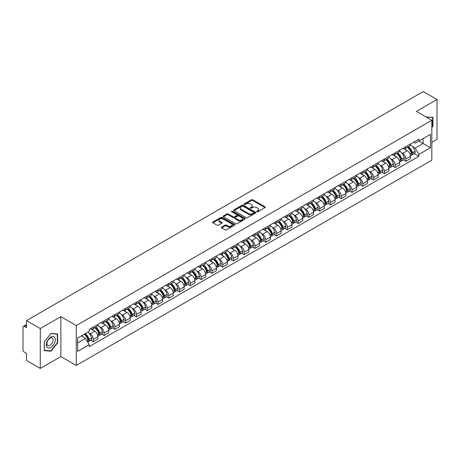 <?xml version="1.0" encoding="UTF-8"?>
<svg xmlns="http://www.w3.org/2000/svg" width="460" height="460" viewBox="0 0 460 460"><rect width="100%" height="100%" fill="white"/><g stroke="black" fill="none" stroke-linecap="round" stroke-linejoin="round"><path stroke-width="0.69" d="M256.829 211.761A0.673 0.385 0 0 0 257.778 211.761L264.983 207.604A0.96 0.552 0 0 0 265.265 207.213A0.96 0.552 0 0 0 264.983 206.816L252.776 199.772A0.96 0.552 0 0 0 251.419 199.772L244.214 203.929A0.673 0.385 0 0 0 245.163 204.481L246.094 203.941A3.07 1.771 0 0 1 250.435 203.941L251.453 204.527A3.07 1.771 0 0 1 252.35 205.781A3.07 1.771 0 0 1 251.453 207.034L250.522 207.569A0.673 0.385 0 0 0 251.47 208.121L252.402 207.581A3.07 1.771 0 0 1 256.743 207.581L257.761 208.167A3.07 1.771 0 0 1 258.658 209.421A3.07 1.771 0 0 1 257.761 210.674L256.829 211.215A0.673 0.385 0 0 0 256.829 211.761L256.829 211.215M221.645 227.102A0.96 0.552 0 0 0 221.363 227.493A0.96 0.552 0 0 0 221.645 227.884L225.072 229.862A0.96 0.552 0 0 0 226.429 229.862L234.427 225.239A0.96 0.552 0 0 0 234.709 224.848A0.96 0.552 0 0 0 234.427 224.457L222.22 217.407A0.96 0.552 0 0 0 220.869 217.407L212.865 222.03A0.96 0.552 0 0 0 212.583 222.421A0.96 0.552 0 0 0 212.865 222.812L216.999 225.199A0.96 0.552 0 0 0 218.356 225.199L221.783 223.226A0.96 0.552 0 0 0 222.065 222.83A0.96 0.552 0 0 0 221.783 222.439L219.73 221.254A2.564 1.483 0 0 1 218.977 220.208A2.564 1.483 0 0 1 220.564 218.839A2.564 1.483 0 0 1 223.359 219.161L231.397 223.802A2.564 1.483 0 0 1 232.145 224.848A2.564 1.483 0 0 1 230.564 226.216A2.564 1.483 0 0 1 227.769 225.894L226.429 225.124A0.96 0.552 0 0 0 225.072 225.124L221.645 227.102L221.645 227.884M76.268 325.553L60.864 316.658L40.273 328.549L26.525 320.608L423.252 91.563L437 99.498L416.409 111.389L431.819 120.284L76.268 325.553L76.268 365.447L431.819 160.172L431.819 120.284M246.163 217.683A0.96 0.552 0 0 0 247.52 217.683L255.524 213.066A0.96 0.552 0 0 0 255.8 212.669A0.96 0.552 0 0 0 255.524 212.278L243.317 205.235A0.96 0.552 0 0 0 241.96 205.235L233.956 209.852A0.96 0.552 0 0 0 233.674 210.243A0.96 0.552 0 0 0 233.956 210.634L246.163 217.683M231.886 211.905A0.673 0.385 0 0 1 232.564 212.002L232.564 211.203L244.979 218.368A0.96 0.552 0 0 1 245.255 218.759A0.96 0.552 0 0 1 244.979 219.15L236.975 223.773A0.96 0.552 0 0 1 235.618 223.773L223.41 216.723L226.832 214.762L226.832 213.963L223.41 215.941A0.96 0.552 0 0 0 223.129 216.332A0.96 0.552 0 0 0 223.41 216.723L223.41 215.941M226.832 214.762A0.96 0.552 0 0 1 228.189 214.762L228.189 213.963A0.96 0.552 0 0 0 226.832 213.963M228.189 213.963L233.139 216.821A0.96 0.552 0 0 0 234.496 216.821L236.768 215.51A0.96 0.552 0 0 0 237.049 215.119A0.96 0.552 0 0 0 236.768 214.728L231.616 211.749A0.673 0.385 0 0 1 232.564 211.203M40.273 328.549L40.273 368.437L26.525 360.502L26.525 353.441L24.38 352.205A1.955 1.127 -120 0 1 23 349.807L23 327.233A1.955 1.127 -120 0 1 23.402 326.335L26.525 324.536M431.819 142.381L437 139.391L437 99.498M40.273 368.437L60.864 356.552L76.268 365.447M26.525 320.608L26.525 327.669L24.38 326.433A1.955 1.127 -120 0 0 23.402 326.335M405.91 146.608A4.497 2.593 60 0 1 404.978 148.626L409.538 145.992A4.497 2.593 -120 0 0 410.469 143.98M401.58 152.685L402.73 153.352A4.497 2.593 60 0 1 405.91 158.855L410.469 156.222A4.497 2.593 -120 0 0 407.29 150.719L404.024 148.833M410.469 156.222L410.469 158.66L405.91 161.287L403.437 159.861M404.978 148.626A4.497 2.593 60 0 1 402.764 148.425M405.91 158.855L405.91 161.287M395.128 152.835A4.497 2.593 60 0 1 394.197 154.853L398.757 152.22A4.497 2.593 -120 0 0 399.688 150.202M392.656 166.083L395.128 167.515L399.688 164.881L399.688 162.449A4.497 2.593 -120 0 0 396.514 156.94L393.248 155.054M394.197 154.853A4.497 2.593 60 0 1 391.989 154.646M390.804 158.913L391.954 159.574A4.497 2.593 60 0 1 395.128 165.077L395.128 167.515M384.353 159.056A4.497 2.593 60 0 1 383.421 161.075L387.981 158.441A4.497 2.593 -120 0 0 388.913 156.423M381.88 172.31L384.353 173.736L388.913 171.103L388.913 168.67A4.497 2.593 -120 0 0 385.733 163.162L382.467 161.282M383.421 161.075A4.497 2.593 60 0 1 381.208 160.868M380.023 165.134L381.173 165.795A4.497 2.593 60 0 1 384.353 171.304L384.353 173.736M373.572 165.278A4.497 2.593 60 0 1 372.64 167.296L377.2 164.663A4.497 2.593 -120 0 0 378.131 162.644M371.099 178.532L373.572 179.958L378.131 177.324L378.131 174.892A4.497 2.593 -120 0 0 374.957 169.389L371.691 167.503M372.64 167.296A4.497 2.593 60 0 1 370.432 167.095M369.248 171.356L370.398 172.023A4.497 2.593 60 0 1 373.572 177.525L373.572 179.958M362.796 171.499A4.497 2.593 60 0 1 361.865 173.518L366.424 170.884A4.497 2.593 -120 0 0 367.356 168.866M360.324 184.753L362.796 186.179L367.356 183.546L367.356 181.113A4.497 2.593 -120 0 0 364.176 175.611L360.91 173.725M361.865 173.518A4.497 2.593 60 0 1 359.651 173.316M358.466 177.577L359.616 178.244A4.497 2.593 60 0 1 362.796 183.747L362.796 186.179M352.015 177.727A4.497 2.593 60 0 1 351.084 179.739L355.643 177.111A4.497 2.593 -120 0 0 356.575 175.093M349.542 190.975L352.015 192.406L356.575 189.773L356.575 187.335A4.497 2.593 -120 0 0 353.401 181.832L350.135 179.946M351.084 179.739A4.497 2.593 60 0 1 348.875 179.538M347.691 183.804L348.841 184.466A4.497 2.593 60 0 1 352.015 189.968L352.015 192.406M341.24 183.948A4.497 2.593 60 0 1 340.308 185.966L344.868 183.333A4.497 2.593 -120 0 0 345.799 181.315M338.767 197.196L341.24 198.628L345.799 195.994L345.799 193.562A4.497 2.593 -120 0 0 342.619 188.054L339.353 186.173M340.308 185.966A4.497 2.593 60 0 1 338.094 185.759M336.91 190.026L338.06 190.687A4.497 2.593 60 0 1 341.24 196.196L341.24 198.628M330.458 190.17A4.497 2.593 60 0 1 329.527 192.188L334.086 189.554A4.497 2.593 -120 0 0 335.018 187.536M327.986 203.423L330.458 204.849L335.018 202.216L335.018 199.784A4.497 2.593 -120 0 0 331.844 194.281L328.578 192.395M329.527 192.188A4.497 2.593 60 0 1 327.319 191.987M326.134 196.248L327.284 196.909A4.497 2.593 60 0 1 330.458 202.417L330.458 204.849M319.683 196.391A4.497 2.593 60 0 1 318.751 198.409L323.311 195.776A4.497 2.593 -120 0 0 324.242 193.758M317.21 209.645L319.683 211.071L324.242 208.437L324.242 206.005A4.497 2.593 -120 0 0 321.063 200.502L317.797 198.617M318.751 198.409A4.497 2.593 60 0 1 316.537 198.208M315.353 202.469L316.503 203.136A4.497 2.593 60 0 1 319.683 208.639L319.683 211.071M308.901 202.613A4.497 2.593 60 0 1 307.97 204.631L312.53 202.003A4.497 2.593 -120 0 0 313.461 199.985M306.429 215.867L308.901 217.292L313.461 214.665L313.461 212.227A4.497 2.593 -120 0 0 310.287 206.724L307.021 204.838M307.97 204.631A4.497 2.593 60 0 1 305.762 204.43M304.577 208.69L305.728 209.357A4.497 2.593 60 0 1 308.901 214.86L308.901 217.292M298.126 208.84A4.497 2.593 60 0 1 297.195 210.858L301.754 208.225A4.497 2.593 -120 0 0 302.686 206.206M295.653 222.088L298.126 223.52L302.686 220.886L302.686 218.454A4.497 2.593 -120 0 0 299.506 212.945L296.24 211.065M297.195 210.858A4.497 2.593 60 0 1 294.981 210.651M293.796 214.918L294.946 215.579A4.497 2.593 60 0 1 298.126 221.087L298.126 223.52M287.345 215.061A4.497 2.593 60 0 1 286.413 217.08L290.973 214.446A4.497 2.593 -120 0 0 291.904 212.428M284.872 228.315L287.345 229.741L291.904 227.108L291.904 224.675A4.497 2.593 -120 0 0 288.73 219.173L285.464 217.287M286.413 217.08A4.497 2.593 60 0 1 284.205 216.878M283.021 221.139L284.171 221.8A4.497 2.593 60 0 1 287.345 227.309L287.345 229.741M276.569 221.283A4.497 2.593 60 0 1 275.638 223.301L280.197 220.668A4.497 2.593 -120 0 0 281.129 218.649M274.097 234.537L276.569 235.963L281.129 233.329L281.129 230.897A4.497 2.593 -120 0 0 277.949 225.394L274.683 223.508M275.638 223.301A4.497 2.593 60 0 1 273.424 223.1M272.239 227.361L273.389 228.028A4.497 2.593 60 0 1 276.569 233.53L276.569 235.963M265.788 227.505A4.497 2.593 60 0 1 264.856 229.523L269.416 226.889A4.497 2.593 -120 0 0 270.348 224.877M263.315 240.758L265.788 242.184L270.348 239.556L270.348 237.118A4.497 2.593 -120 0 0 267.174 231.616L263.908 229.73M264.856 229.523A4.497 2.593 60 0 1 262.648 229.321M261.464 233.582L262.614 234.249A4.497 2.593 60 0 1 265.788 239.752L265.788 242.184M255.012 233.732A4.497 2.593 60 0 1 254.081 235.75L258.641 233.117A4.497 2.593 -120 0 0 259.572 231.098M252.54 246.98L255.012 248.411L259.572 245.778L259.572 243.346A4.497 2.593 -120 0 0 256.392 237.837L253.126 235.951M254.081 235.75A4.497 2.593 60 0 1 251.867 235.543M250.683 239.809L251.833 240.471A4.497 2.593 60 0 1 255.012 245.973L255.012 248.411M244.231 239.953A4.497 2.593 60 0 1 243.3 241.971L247.859 239.338A4.497 2.593 -120 0 0 248.791 237.32M241.759 253.207L244.231 254.633L248.791 251.999L248.791 249.567A4.497 2.593 -120 0 0 245.617 244.059L242.351 242.178M243.3 241.971A4.497 2.593 60 0 1 241.092 241.764M239.907 246.031L241.057 246.692A4.497 2.593 60 0 1 244.231 252.201L244.231 254.633M233.456 246.175A4.497 2.593 60 0 1 232.524 248.193L237.084 245.559A4.497 2.593 -120 0 0 238.015 243.541M230.983 259.428L233.456 260.854L238.015 258.221L238.015 255.789A4.497 2.593 -120 0 0 234.836 250.286L231.57 248.4M232.524 248.193A4.497 2.593 60 0 1 230.31 247.992M229.126 252.252L230.276 252.919A4.497 2.593 60 0 1 233.456 258.422L233.456 260.854M222.674 252.396A4.497 2.593 60 0 1 221.743 254.414L226.303 251.781A4.497 2.593 -120 0 0 227.234 249.763M220.202 265.65L222.674 267.076L227.234 264.442L227.234 262.01A4.497 2.593 -120 0 0 224.06 256.507L220.794 254.621M221.743 254.414A4.497 2.593 60 0 1 219.535 254.213M218.35 258.474L219.5 259.141A4.497 2.593 60 0 1 222.674 264.644L222.674 267.076M211.899 258.623A4.497 2.593 60 0 1 210.967 260.636L215.527 258.008A4.497 2.593 -120 0 0 216.459 255.99M209.427 271.871L211.899 273.303L216.459 270.67L216.459 268.237A4.497 2.593 -120 0 0 213.279 262.729L210.013 260.843M210.967 260.636A4.497 2.593 60 0 1 208.754 260.435M207.569 264.701L208.719 265.362A4.497 2.593 60 0 1 211.899 270.865L211.899 273.303M201.118 264.845A4.497 2.593 60 0 1 200.186 266.863L204.746 264.23A4.497 2.593 -120 0 0 205.677 262.211M198.645 278.093L201.118 279.525L205.677 276.891L205.677 274.459A4.497 2.593 -120 0 0 202.503 268.95L199.237 267.07M200.186 266.863A4.497 2.593 60 0 1 197.978 266.656M196.794 270.923L197.944 271.584A4.497 2.593 60 0 1 201.118 277.092L201.118 279.525M190.342 271.066A4.497 2.593 60 0 1 189.411 273.085L193.97 270.451A4.497 2.593 -120 0 0 194.902 268.433M187.87 284.32L190.342 285.746L194.902 283.113L194.902 280.68A4.497 2.593 -120 0 0 191.722 275.178L188.456 273.292M189.411 273.085A4.497 2.593 60 0 1 187.197 272.883M186.012 277.144L187.162 277.805A4.497 2.593 60 0 1 190.342 283.314L190.342 285.746M179.561 277.288A4.497 2.593 60 0 1 178.63 279.306L183.189 276.673A4.497 2.593 -120 0 0 184.121 274.654M177.089 290.542L179.561 291.968L184.121 289.334L184.121 286.902A4.497 2.593 -120 0 0 180.947 281.399L177.681 279.513M178.63 279.306A4.497 2.593 60 0 1 176.421 279.105M175.237 283.366L176.387 284.033A4.497 2.593 60 0 1 179.561 289.536L179.561 291.968M168.785 283.515A4.497 2.593 60 0 1 167.854 285.528L172.414 282.9A4.497 2.593 -120 0 0 173.345 280.882M166.313 296.763L168.785 298.189L173.345 295.561L173.345 293.123A4.497 2.593 -120 0 0 170.165 287.621L166.899 285.735M167.854 285.528A4.497 2.593 60 0 1 165.64 285.327M164.456 289.587L165.606 290.254A4.497 2.593 60 0 1 168.785 295.757L168.785 298.189M158.004 289.737A4.497 2.593 60 0 1 157.073 291.755L161.632 289.121A4.497 2.593 -120 0 0 162.564 287.103M155.532 302.985L158.004 304.416L162.564 301.783L162.564 299.351A4.497 2.593 -120 0 0 159.39 293.842L156.124 291.962M157.073 291.755A4.497 2.593 60 0 1 154.865 291.548M153.68 295.815L154.83 296.476A4.497 2.593 60 0 1 158.004 301.984L158.004 304.416M147.229 295.958A4.497 2.593 60 0 1 146.297 297.976L150.857 295.343A4.497 2.593 -120 0 0 151.788 293.325M144.756 309.212L147.229 310.638L151.788 308.004L151.788 305.572A4.497 2.593 -120 0 0 148.609 300.07L145.343 298.183M146.297 297.976A4.497 2.593 60 0 1 144.083 297.775M142.899 302.036L144.049 302.697A4.497 2.593 60 0 1 147.229 308.206L147.229 310.638M136.447 302.18A4.497 2.593 60 0 1 135.516 304.198L140.076 301.565A4.497 2.593 -120 0 0 141.007 299.546M133.975 315.433L136.447 316.859L141.007 314.226L141.007 311.794A4.497 2.593 -120 0 0 137.833 306.291L134.567 304.405M135.516 304.198A4.497 2.593 60 0 1 133.308 303.997M132.123 308.257L133.273 308.924A4.497 2.593 60 0 1 136.447 314.427L136.447 316.859M125.672 308.401A4.497 2.593 60 0 1 124.74 310.419L129.3 307.786A4.497 2.593 -120 0 0 130.232 305.773M123.199 321.655L125.672 323.081L130.232 320.453L130.232 318.015A4.497 2.593 -120 0 0 127.052 312.512L123.786 310.626M124.74 310.419A4.497 2.593 60 0 1 122.527 310.218M121.342 314.479L122.492 315.146A4.497 2.593 60 0 1 125.672 320.649L125.672 323.081M114.891 314.628A4.497 2.593 60 0 1 113.959 316.647L118.519 314.013A4.497 2.593 -120 0 0 119.45 311.995M112.418 327.876L114.891 329.308L119.45 326.675L119.45 324.242A4.497 2.593 -120 0 0 116.276 318.734L113.01 316.848M113.959 316.647A4.497 2.593 60 0 1 111.751 316.44M110.567 320.706L111.717 321.367A4.497 2.593 60 0 1 114.891 326.87L114.891 329.308M104.115 320.85A4.497 2.593 60 0 1 103.184 322.868L107.743 320.235A4.497 2.593 -120 0 0 108.675 318.216M101.643 334.104L104.115 335.53L108.675 332.896L108.675 330.464A4.497 2.593 -120 0 0 105.495 324.955L102.229 323.075M103.184 322.868A4.497 2.593 60 0 1 100.97 322.667M99.785 326.928L100.935 327.589A4.497 2.593 60 0 1 104.115 333.097L104.115 335.53M93.334 327.072A4.497 2.593 60 0 1 92.402 329.09L96.962 326.456A4.497 2.593 -120 0 0 97.894 324.438M90.861 340.325L93.334 341.751L97.894 339.118L97.894 336.685A4.497 2.593 -120 0 0 94.72 331.183L91.454 329.297M92.402 329.09A4.497 2.593 60 0 1 90.195 328.888M89.01 333.149L90.16 333.816A4.497 2.593 60 0 1 93.334 339.319L93.334 341.751M413.546 142.203L415.167 143.14L430.433 134.326L423.114 138.552L423.114 143.497L415.167 148.085L412.361 146.464M77.654 342.947L85.6 338.359L89.257 344.701L77.654 351.405L77.654 338.002L89.257 331.298L89.257 329.423L418.83 139.15L418.83 141.024L430.433 147.729L418.83 154.428L415.167 148.085M430.433 134.326L430.433 147.729M89.257 344.701L89.257 346.581L418.83 156.302L418.83 154.428M431.819 127.644L432.958 126.224L432.958 117.334L426.098 116.978L432.613 117.513L432.613 126.126L431.819 127.115M60.864 316.658L60.864 356.552M44.315 350.606L50.979 351.198L57.649 342.907L57.649 334.017L50.979 333.419L44.315 341.717L44.315 350.606M85.6 338.359L81.316 335.886M414.213 153.64L418.83 156.302M432.613 126.023L432.958 126.224M50.278 350.796L50.979 351.198M57.304 342.706L57.649 342.907M257.094 211.859L257.761 211.473A3.07 1.771 0 0 0 258.658 210.22L258.658 209.421M252.35 205.781L252.35 206.58A3.07 1.771 0 0 1 251.453 207.834L250.786 208.213M264.971 207.609L252.776 200.566A0.96 0.552 0 0 0 251.419 200.566L244.478 204.573M255.507 213.072L243.317 206.028A0.96 0.552 0 0 0 241.96 206.028L233.967 210.645M253.828 212.945A0.673 0.385 0 0 0 253.828 212.399L243.11 206.212A0.673 0.385 0 0 0 242.161 206.212L241.178 206.781A3.07 1.771 0 0 0 240.281 208.035A3.07 1.771 0 0 0 241.178 209.283L248.503 213.515A3.07 1.771 0 0 0 252.845 213.515L253.828 212.945L253.828 213.745A0.673 0.385 0 0 0 254.023 213.469L254.023 212.669M240.281 208.035L240.281 208.828A3.07 1.771 0 0 0 241.178 210.082L241.178 209.283M253.828 213.745L252.845 214.314A3.07 1.771 0 0 1 248.503 214.314L241.178 210.082M228.189 214.762L233.139 217.62A0.96 0.552 0 0 0 234.496 217.62L236.768 216.309A0.96 0.552 0 0 0 237.049 215.918L237.049 215.119M232.564 212.002L244.961 219.161M238.28 219.788A2.564 1.483 0 0 0 241.074 220.11A2.564 1.483 0 0 0 242.656 218.742A2.564 1.483 0 0 0 241.908 217.695L239.073 216.056A0.96 0.552 0 0 0 237.716 216.056L235.445 217.373A0.96 0.552 0 0 0 235.169 217.764A0.96 0.552 0 0 0 235.445 218.155L238.28 219.788L238.28 220.587A2.564 1.483 0 0 0 241.074 220.909A2.564 1.483 0 0 0 242.656 219.541L242.656 218.742M235.169 217.764L235.169 218.558A0.96 0.552 0 0 0 235.445 218.954L235.445 218.155M238.28 220.587L235.445 218.954M232.145 224.848L232.145 225.647A2.564 1.483 0 0 1 230.564 227.016A2.564 1.483 0 0 1 227.769 226.694L226.429 225.923A0.96 0.552 0 0 0 225.072 225.923L221.657 227.89M218.977 220.208L218.977 221.007A2.564 1.483 0 0 0 219.73 222.053L219.73 221.254M221.772 223.232L219.73 222.053M234.416 225.25L222.22 218.207A0.96 0.552 0 0 0 220.869 218.207L212.876 222.818L212.865 222.03M407.606 147.108A6.158 3.553 60 0 1 407.635 147.131A6.158 3.553 60 0 1 411.688 152.651L411.723 152.777A1.196 0.69 60 0 1 411.533 153.72A1.196 0.69 60 0 1 411.504 153.732M407.336 147.269A7.423 4.289 60 0 1 411.418 153.393L411.453 153.519A2.467 1.426 60 0 1 411.062 155.457L410.452 155.814M411.487 154.911A2.467 1.426 -120 0 0 412.166 154.819A2.467 1.426 -120 0 0 412.557 152.881L412.522 152.755A7.423 4.289 -120 0 0 408.44 146.631M410.377 144.768A7.423 4.289 60 0 1 415.046 151.3L415.081 151.426A2.467 1.426 60 0 1 414.69 153.364L412.166 154.819M404.8 148.712A7.423 4.289 60 0 1 406.353 150.178M409.963 150.19L410.912 150.736M432.187 117.265L432.613 117.513M54.734 337.393A6.354 3.668 120 0 0 48.599 339.037A6.354 3.668 120 0 0 46.954 347.07A6.354 3.668 120 0 0 53.09 345.425A6.354 3.668 120 0 0 54.734 337.393M52.687 338.445A4.347 2.513 120 0 0 52.198 337.991A4.347 2.513 120 0 0 48.156 340.02A4.347 2.513 120 0 0 47.363 345.069A4.347 2.513 120 0 0 47.851 345.523A4.347 2.513 120 0 0 51.899 343.493A4.347 2.513 120 0 0 52.687 338.445M50.841 350.842L44.384 350.267L44.384 341.653L50.841 333.615L57.304 334.196L57.304 342.809L50.841 350.842M56.873 333.948L57.304 334.196M396.825 153.335A6.158 3.553 60 0 1 396.859 153.352A6.158 3.553 60 0 1 400.907 158.873L400.942 159.005A1.196 0.69 60 0 1 400.758 159.942A1.196 0.69 60 0 1 400.729 159.959M396.554 153.49A7.423 4.289 60 0 1 400.637 159.614L400.677 159.746A2.467 1.426 60 0 1 400.286 161.678L399.671 162.035M400.706 161.138A2.467 1.426 -120 0 0 401.39 161.04A2.467 1.426 -120 0 0 401.781 159.108L401.741 158.976A7.423 4.289 -120 0 0 397.664 152.852M399.596 150.989A7.423 4.289 60 0 1 404.265 157.521L404.3 157.648A2.467 1.426 60 0 1 403.914 159.585L401.39 161.04M394.024 154.939A7.423 4.289 60 0 1 395.577 156.4M399.188 156.411L400.131 156.958M386.049 159.557A6.158 3.553 60 0 1 386.078 159.574A6.158 3.553 60 0 1 390.132 165.1L390.166 165.226A1.196 0.69 60 0 1 389.976 166.163A1.196 0.69 60 0 1 389.948 166.181M385.779 159.712A7.423 4.289 60 0 1 389.861 165.841L389.896 165.968A2.467 1.426 60 0 1 389.505 167.906L388.895 168.256M389.93 167.359A2.467 1.426 -120 0 0 390.609 167.267A2.467 1.426 -120 0 0 391 165.33L390.966 165.203A7.423 4.289 -120 0 0 386.883 159.074M388.821 157.211A7.423 4.289 60 0 1 393.49 163.743L393.524 163.875A2.467 1.426 60 0 1 393.133 165.807L390.609 167.267M383.243 161.161A7.423 4.289 60 0 1 384.796 162.621M388.407 162.633L389.355 163.179M375.268 165.778A6.158 3.553 60 0 1 375.303 165.795A6.158 3.553 60 0 1 379.35 171.321L379.385 171.448A1.196 0.69 60 0 1 379.201 172.391A1.196 0.69 60 0 1 379.172 172.402M374.998 165.933A7.423 4.289 60 0 1 379.08 172.063L379.12 172.189A2.467 1.426 60 0 1 378.729 174.127L378.114 174.484M379.149 173.581A2.467 1.426 -120 0 0 379.834 173.489A2.467 1.426 -120 0 0 380.224 171.551L380.184 171.425A7.423 4.289 -120 0 0 376.107 165.295M378.039 163.432A7.423 4.289 60 0 1 382.709 169.97L382.743 170.096A2.467 1.426 60 0 1 382.358 172.034L379.834 173.489M372.468 167.382A7.423 4.289 60 0 1 374.02 168.849M377.631 168.855L378.574 169.401M364.492 172A6.158 3.553 60 0 1 364.521 172.023A6.158 3.553 60 0 1 368.575 177.543L368.609 177.669A1.196 0.69 60 0 1 368.42 178.612A1.196 0.69 60 0 1 368.391 178.624M364.222 172.155A7.423 4.289 60 0 1 368.305 178.284L368.339 178.411A2.467 1.426 60 0 1 367.948 180.349L367.339 180.705M368.374 179.802A2.467 1.426 -120 0 0 369.052 179.71A2.467 1.426 -120 0 0 369.443 177.773L369.409 177.646A7.423 4.289 -120 0 0 365.326 171.517M367.264 169.659A7.423 4.289 60 0 1 371.933 176.191L371.967 176.318A2.467 1.426 60 0 1 371.577 178.256L369.052 179.71M361.686 173.604A7.423 4.289 60 0 1 363.239 175.07M366.85 175.082L367.799 175.628M353.711 178.227A6.158 3.553 60 0 1 353.746 178.244A6.158 3.553 60 0 1 357.794 183.764L357.828 183.896A1.196 0.69 60 0 1 357.644 184.834A1.196 0.69 60 0 1 357.615 184.851M353.441 178.382A7.423 4.289 60 0 1 357.523 184.506L357.564 184.632A2.467 1.426 60 0 1 357.173 186.57L356.558 186.927M357.592 186.024A2.467 1.426 -120 0 0 358.277 185.932A2.467 1.426 -120 0 0 358.668 183.994L358.627 183.868A7.423 4.289 -120 0 0 354.551 177.744M356.483 175.881A7.423 4.289 60 0 1 361.152 182.413L361.186 182.539A2.467 1.426 60 0 1 360.801 184.477L358.277 185.932M350.911 179.826A7.423 4.289 60 0 1 352.464 181.292M356.074 181.303L357.017 181.849M342.936 184.448A6.158 3.553 60 0 1 342.964 184.466A6.158 3.553 60 0 1 347.018 189.992L347.053 190.118A1.196 0.69 60 0 1 346.863 191.055A1.196 0.69 60 0 1 346.834 191.072M342.666 184.604A7.423 4.289 60 0 1 346.748 190.733L346.782 190.86A2.467 1.426 60 0 1 346.391 192.797L345.782 193.148M346.817 192.251A2.467 1.426 -120 0 0 347.495 192.159A2.467 1.426 -120 0 0 347.886 190.221L347.852 190.095A7.423 4.289 -120 0 0 343.769 183.965M345.707 182.102A7.423 4.289 60 0 1 350.376 188.634L350.411 188.761A2.467 1.426 60 0 1 350.02 190.699L347.495 192.159M340.13 186.053A7.423 4.289 60 0 1 341.682 187.513M345.293 187.525L346.242 188.071M332.154 190.67A6.158 3.553 60 0 1 332.189 190.687A6.158 3.553 60 0 1 336.237 196.213L336.272 196.339A1.196 0.69 60 0 1 336.087 197.282A1.196 0.69 60 0 1 336.059 197.294M331.884 190.825A7.423 4.289 60 0 1 335.967 196.955L336.007 197.081A2.467 1.426 60 0 1 335.616 199.019L335.001 199.37M336.036 198.473A2.467 1.426 -120 0 0 336.72 198.381A2.467 1.426 -120 0 0 337.111 196.443L337.071 196.316A7.423 4.289 -120 0 0 332.994 190.187M334.926 188.324A7.423 4.289 60 0 1 339.595 194.862L339.629 194.988A2.467 1.426 60 0 1 339.244 196.926L336.72 198.381M329.354 192.274A7.423 4.289 60 0 1 330.907 193.74M334.518 193.746L335.461 194.292M321.379 196.892A6.158 3.553 60 0 1 321.408 196.909A6.158 3.553 60 0 1 325.461 202.434L325.496 202.561A1.196 0.69 60 0 1 325.306 203.504A1.196 0.69 60 0 1 325.277 203.515M321.109 197.047A7.423 4.289 60 0 1 325.191 203.176L325.226 203.303A2.467 1.426 60 0 1 324.835 205.24L324.225 205.597M325.26 204.694A2.467 1.426 -120 0 0 325.939 204.602A2.467 1.426 -120 0 0 326.33 202.664L326.295 202.538A7.423 4.289 -120 0 0 322.213 196.408M324.15 194.551A7.423 4.289 60 0 1 328.82 201.083L328.854 201.21A2.467 1.426 60 0 1 328.463 203.147L325.939 204.602M318.573 198.496A7.423 4.289 60 0 1 320.125 199.962M323.736 199.973L324.685 200.52M310.598 203.119A6.158 3.553 60 0 1 310.632 203.136A6.158 3.553 60 0 1 314.68 208.656L314.715 208.788A1.196 0.69 60 0 1 314.531 209.725A1.196 0.69 60 0 1 314.502 209.737M310.327 203.274A7.423 4.289 60 0 1 314.41 209.398L314.45 209.524A2.467 1.426 60 0 1 314.059 211.462L313.444 211.818M314.479 210.916A2.467 1.426 -120 0 0 315.163 210.824A2.467 1.426 -120 0 0 315.554 208.886L315.514 208.759A7.423 4.289 -120 0 0 311.437 202.636M313.369 200.773A7.423 4.289 60 0 1 318.038 207.305L318.073 207.431A2.467 1.426 60 0 1 317.688 209.369L315.163 210.824M307.797 204.717A7.423 4.289 60 0 1 309.35 206.183M312.961 206.195L313.904 206.741M299.822 209.34A6.158 3.553 60 0 1 299.851 209.357A6.158 3.553 60 0 1 303.905 214.883L303.939 215.01A1.196 0.69 60 0 1 303.749 215.947A1.196 0.69 60 0 1 303.721 215.964M299.552 209.495A7.423 4.289 60 0 1 303.634 215.619L303.669 215.751A2.467 1.426 60 0 1 303.278 217.689L302.668 218.04M303.703 217.143A2.467 1.426 -120 0 0 304.388 217.051A2.467 1.426 -120 0 0 304.773 215.113L304.738 214.981A7.423 4.289 -120 0 0 300.656 208.857M302.594 206.994A7.423 4.289 60 0 1 307.263 213.526L307.297 213.653A2.467 1.426 60 0 1 306.906 215.59L304.388 217.051M297.016 210.945A7.423 4.289 60 0 1 298.569 212.405M302.18 212.416L303.128 212.963M289.041 215.562A6.158 3.553 60 0 1 289.075 215.579A6.158 3.553 60 0 1 293.123 221.105L293.158 221.231A1.196 0.69 60 0 1 292.974 222.168A1.196 0.69 60 0 1 292.945 222.186M288.771 215.717A7.423 4.289 60 0 1 292.853 221.846L292.893 221.973A2.467 1.426 60 0 1 292.502 223.911L291.887 224.261M292.922 223.364A2.467 1.426 -120 0 0 293.606 223.272A2.467 1.426 -120 0 0 293.998 221.335L293.957 221.208A7.423 4.289 -120 0 0 289.88 215.079M291.812 213.216A7.423 4.289 60 0 1 296.481 219.748L296.516 219.88A2.467 1.426 60 0 1 296.131 221.818L293.606 223.272M286.241 217.166A7.423 4.289 60 0 1 287.793 218.626M291.404 218.638L292.347 219.184M278.265 221.783A6.158 3.553 60 0 1 278.294 221.8A6.158 3.553 60 0 1 282.348 227.326L282.382 227.453A1.196 0.69 60 0 1 282.193 228.396A1.196 0.69 60 0 1 282.164 228.407M277.995 221.939A7.423 4.289 60 0 1 282.078 228.068L282.112 228.194A2.467 1.426 60 0 1 281.721 230.132L281.112 230.489M282.147 229.586A2.467 1.426 -120 0 0 282.831 229.494A2.467 1.426 -120 0 0 283.216 227.556L283.182 227.43A7.423 4.289 -120 0 0 279.099 221.3M281.037 219.443A7.423 4.289 60 0 1 285.706 225.975L285.74 226.101A2.467 1.426 60 0 1 285.349 228.039L282.831 229.494M275.459 223.387A7.423 4.289 60 0 1 277.012 224.854M280.623 224.859L281.572 225.411M267.484 228.011A6.158 3.553 60 0 1 267.519 228.028A6.158 3.553 60 0 1 271.567 233.548L271.601 233.674A1.196 0.69 60 0 1 271.417 234.617A1.196 0.69 60 0 1 271.388 234.629M267.214 228.166A7.423 4.289 60 0 1 271.296 234.289L271.337 234.416A2.467 1.426 60 0 1 270.946 236.354L270.33 236.71M271.365 235.808A2.467 1.426 -120 0 0 272.05 235.715A2.467 1.426 -120 0 0 272.441 233.778L272.4 233.651A7.423 4.289 -120 0 0 268.324 227.527M270.256 225.664A7.423 4.289 60 0 1 274.925 232.196L274.959 232.323A2.467 1.426 60 0 1 274.574 234.261L272.05 235.715M264.684 229.609A7.423 4.289 60 0 1 266.236 231.075M269.847 231.087L270.79 231.633M256.709 234.232A6.158 3.553 60 0 1 256.737 234.249A6.158 3.553 60 0 1 260.791 239.775L260.826 239.901A1.196 0.69 60 0 1 260.636 240.839A1.196 0.69 60 0 1 260.607 240.856M256.438 234.387A7.423 4.289 60 0 1 260.521 240.511L260.555 240.643A2.467 1.426 60 0 1 260.164 242.575L259.555 242.932M260.59 242.035A2.467 1.426 -120 0 0 261.274 241.937A2.467 1.426 -120 0 0 261.659 240.005L261.625 239.873A7.423 4.289 -120 0 0 257.542 233.749M259.48 231.886A7.423 4.289 60 0 1 264.149 238.418L264.184 238.544A2.467 1.426 60 0 1 263.793 240.482L261.274 241.937M253.903 235.836A7.423 4.289 60 0 1 255.455 237.297M259.066 237.308L260.015 237.855M245.927 240.453A6.158 3.553 60 0 1 245.962 240.471A6.158 3.553 60 0 1 250.01 245.996L250.044 246.123A1.196 0.69 60 0 1 249.861 247.06A1.196 0.69 60 0 1 249.832 247.077M245.657 240.609A7.423 4.289 60 0 1 249.74 246.738L249.78 246.865A2.467 1.426 60 0 1 249.389 248.802L248.774 249.153M249.809 248.256A2.467 1.426 -120 0 0 250.493 248.164A2.467 1.426 -120 0 0 250.884 246.226L250.844 246.1A7.423 4.289 -120 0 0 246.767 239.97M248.699 238.107A7.423 4.289 60 0 1 253.368 244.639L253.402 244.772A2.467 1.426 60 0 1 253.017 246.704L250.493 248.164M243.127 242.058A7.423 4.289 60 0 1 244.68 243.518M248.291 243.53L249.234 244.076M235.152 246.675A6.158 3.553 60 0 1 235.181 246.692A6.158 3.553 60 0 1 239.234 252.218L239.269 252.344A1.196 0.69 60 0 1 239.079 253.287A1.196 0.69 60 0 1 239.05 253.299M234.882 246.83A7.423 4.289 60 0 1 238.964 252.96L238.999 253.086A2.467 1.426 60 0 1 238.608 255.024L237.998 255.38M239.033 254.478A2.467 1.426 -120 0 0 239.717 254.386A2.467 1.426 -120 0 0 240.103 252.448L240.068 252.321A7.423 4.289 -120 0 0 235.986 246.192M237.923 244.329A7.423 4.289 60 0 1 242.592 250.867L242.627 250.993A2.467 1.426 60 0 1 242.236 252.931L239.717 254.386M232.346 248.279A7.423 4.289 60 0 1 233.898 249.745M237.509 249.751L238.458 250.297M224.371 252.896A6.158 3.553 60 0 1 224.405 252.919A6.158 3.553 60 0 1 228.453 258.439L228.488 258.566A1.196 0.69 60 0 1 228.304 259.509A1.196 0.69 60 0 1 228.275 259.52M224.1 253.052A7.423 4.289 60 0 1 228.183 259.181L228.223 259.308A2.467 1.426 60 0 1 227.832 261.245L227.217 261.602M228.252 260.699A2.467 1.426 -120 0 0 228.936 260.607A2.467 1.426 -120 0 0 229.327 258.669L229.287 258.543A7.423 4.289 -120 0 0 225.21 252.413M227.142 250.556A7.423 4.289 60 0 1 231.811 257.088L231.846 257.215A2.467 1.426 60 0 1 231.46 259.152L228.936 260.607M221.57 254.501A7.423 4.289 60 0 1 223.123 255.967M226.734 255.978L227.677 256.525M213.595 259.124A6.158 3.553 60 0 1 213.624 259.141A6.158 3.553 60 0 1 217.678 264.661L217.712 264.793A1.196 0.69 60 0 1 217.522 265.73A1.196 0.69 60 0 1 217.494 265.748M213.325 259.279A7.423 4.289 60 0 1 217.407 265.403L217.442 265.529A2.467 1.426 60 0 1 217.051 267.467L216.441 267.823M217.476 266.926A2.467 1.426 -120 0 0 218.161 266.829A2.467 1.426 -120 0 0 218.546 264.891L218.511 264.764A7.423 4.289 -120 0 0 214.429 258.641M216.367 256.778A7.423 4.289 60 0 1 221.036 263.31L221.07 263.436A2.467 1.426 60 0 1 220.679 265.374L218.161 266.829M210.789 260.722A7.423 4.289 60 0 1 212.342 262.188M215.953 262.2L216.901 262.746M202.814 265.345A6.158 3.553 60 0 1 202.848 265.362A6.158 3.553 60 0 1 206.896 270.888L206.931 271.015A1.196 0.69 60 0 1 206.747 271.952A1.196 0.69 60 0 1 206.718 271.969M202.544 265.5A7.423 4.289 60 0 1 206.626 271.63L206.666 271.756A2.467 1.426 60 0 1 206.275 273.694L205.66 274.045M206.695 273.148A2.467 1.426 -120 0 0 207.38 273.056A2.467 1.426 -120 0 0 207.77 271.118L207.73 270.992A7.423 4.289 -120 0 0 203.653 264.862M205.585 262.999A7.423 4.289 60 0 1 210.255 269.531L210.289 269.663A2.467 1.426 60 0 1 209.904 271.595L207.38 273.056M200.014 266.95A7.423 4.289 60 0 1 201.566 268.41M205.177 268.421L206.12 268.968M192.038 271.567A6.158 3.553 60 0 1 192.067 271.584A6.158 3.553 60 0 1 196.121 277.11L196.155 277.236A1.196 0.69 60 0 1 195.966 278.179A1.196 0.69 60 0 1 195.937 278.191M191.768 271.722A7.423 4.289 60 0 1 195.851 277.851L195.885 277.978A2.467 1.426 60 0 1 195.494 279.916L194.885 280.267M195.92 279.369A2.467 1.426 -120 0 0 196.604 279.277A2.467 1.426 -120 0 0 196.989 277.34L196.955 277.213A7.423 4.289 -120 0 0 192.872 271.084M194.81 269.221A7.423 4.289 60 0 1 199.479 275.758L199.513 275.885A2.467 1.426 60 0 1 199.123 277.823L196.604 279.277M189.232 273.171A7.423 4.289 60 0 1 190.785 274.637M194.396 274.643L195.345 275.189M181.257 277.788A6.158 3.553 60 0 1 181.292 277.805A6.158 3.553 60 0 1 185.34 283.331L185.374 283.458A1.196 0.69 60 0 1 185.19 284.401A1.196 0.69 60 0 1 185.161 284.412M180.987 277.943A7.423 4.289 60 0 1 185.07 284.073L185.11 284.2A2.467 1.426 60 0 1 184.719 286.137L184.103 286.494M185.138 285.591A2.467 1.426 -120 0 0 185.823 285.499A2.467 1.426 -120 0 0 186.214 283.561L186.173 283.435A7.423 4.289 -120 0 0 182.097 277.305M184.029 275.448A7.423 4.289 60 0 1 188.698 281.98L188.732 282.106A2.467 1.426 60 0 1 188.347 284.044L185.823 285.499M178.457 279.392A7.423 4.289 60 0 1 180.009 280.859M183.62 280.87L184.564 281.416M170.482 284.015A6.158 3.553 60 0 1 170.511 284.033A6.158 3.553 60 0 1 174.564 289.553L174.599 289.685A1.196 0.69 60 0 1 174.409 290.622A1.196 0.69 60 0 1 174.38 290.634M170.211 284.171A7.423 4.289 60 0 1 174.294 290.294L174.328 290.421A2.467 1.426 60 0 1 173.938 292.359L173.328 292.715M174.363 291.812A2.467 1.426 -120 0 0 175.047 291.72A2.467 1.426 -120 0 0 175.433 289.783L175.398 289.656A7.423 4.289 -120 0 0 171.315 283.532M173.253 281.669A7.423 4.289 60 0 1 177.922 288.202L177.957 288.328A2.467 1.426 60 0 1 177.566 290.266L175.047 291.72M167.676 285.614A7.423 4.289 60 0 1 169.228 287.08M172.839 287.092L173.788 287.638M159.701 290.237A6.158 3.553 60 0 1 159.735 290.254A6.158 3.553 60 0 1 163.783 295.78L163.817 295.906A1.196 0.69 60 0 1 163.633 296.844A1.196 0.69 60 0 1 163.605 296.861M159.43 290.392A7.423 4.289 60 0 1 163.513 296.516L163.553 296.648A2.467 1.426 60 0 1 163.162 298.586L162.547 298.937M163.582 298.04A2.467 1.426 -120 0 0 164.266 297.948A2.467 1.426 -120 0 0 164.657 296.01L164.617 295.878A7.423 4.289 -120 0 0 160.54 289.754M162.472 287.891A7.423 4.289 60 0 1 167.141 294.423L167.175 294.549A2.467 1.426 60 0 1 166.79 296.487L164.266 297.948M156.9 291.841A7.423 4.289 60 0 1 158.453 293.302M162.064 293.313L163.007 293.859M148.925 296.459A6.158 3.553 60 0 1 148.954 296.476A6.158 3.553 60 0 1 153.007 302.001L153.042 302.128A1.196 0.69 60 0 1 152.852 303.065A1.196 0.69 60 0 1 152.823 303.082M148.655 296.614A7.423 4.289 60 0 1 152.737 302.743L152.772 302.87A2.467 1.426 60 0 1 152.381 304.808L151.771 305.158M152.806 304.261A2.467 1.426 -120 0 0 153.49 304.169A2.467 1.426 -120 0 0 153.876 302.231L153.841 302.105A7.423 4.289 -120 0 0 149.759 295.975M151.696 294.112A7.423 4.289 60 0 1 156.365 300.644L156.4 300.777A2.467 1.426 60 0 1 156.009 302.714L153.49 304.169M146.119 298.063A7.423 4.289 60 0 1 147.671 299.523M151.282 299.535L152.231 300.081M138.144 302.68A6.158 3.553 60 0 1 138.178 302.697A6.158 3.553 60 0 1 142.226 308.223L142.261 308.349A1.196 0.69 60 0 1 142.077 309.292A1.196 0.69 60 0 1 142.048 309.304M137.873 302.835A7.423 4.289 60 0 1 141.956 308.965L141.996 309.091A2.467 1.426 60 0 1 141.605 311.029L140.99 311.385M142.025 310.483A2.467 1.426 -120 0 0 142.709 310.391A2.467 1.426 -120 0 0 143.1 308.453L143.06 308.327A7.423 4.289 -120 0 0 138.983 302.197M140.915 300.34A7.423 4.289 60 0 1 145.584 306.872L145.619 306.998A2.467 1.426 60 0 1 145.233 308.936L142.709 310.391M135.343 304.284A7.423 4.289 60 0 1 136.896 305.75M140.507 305.756L141.45 306.308M127.368 308.907A6.158 3.553 60 0 1 127.397 308.924A6.158 3.553 60 0 1 131.451 314.445L131.485 314.571A1.196 0.69 60 0 1 131.296 315.514A1.196 0.69 60 0 1 131.267 315.525M127.098 309.062A7.423 4.289 60 0 1 131.18 315.186L131.215 315.313A2.467 1.426 60 0 1 130.824 317.25L130.214 317.607M131.249 316.704A2.467 1.426 -120 0 0 131.934 316.612A2.467 1.426 -120 0 0 132.319 314.674L132.284 314.548A7.423 4.289 -120 0 0 128.202 308.424M130.14 306.561A7.423 4.289 60 0 1 134.809 313.093L134.843 313.22A2.467 1.426 60 0 1 134.452 315.157L131.934 316.612M124.562 310.506A7.423 4.289 60 0 1 126.115 311.972M129.726 311.983L130.674 312.53M116.587 315.129A6.158 3.553 60 0 1 116.621 315.146A6.158 3.553 60 0 1 120.669 320.672L120.704 320.798A1.196 0.69 60 0 1 120.52 321.735A1.196 0.69 60 0 1 120.491 321.753M116.317 315.284A7.423 4.289 60 0 1 120.399 321.408L120.439 321.54A2.467 1.426 60 0 1 120.048 323.472L119.433 323.828M120.468 322.931A2.467 1.426 -120 0 0 121.152 322.834A2.467 1.426 -120 0 0 121.543 320.902L121.503 320.769A7.423 4.289 -120 0 0 117.426 314.646M119.358 312.783A7.423 4.289 60 0 1 124.027 319.315L124.062 319.441A2.467 1.426 60 0 1 123.677 321.379L121.152 322.834M113.787 316.733A7.423 4.289 60 0 1 115.339 318.193M118.95 318.205L119.893 318.751M105.811 321.35A6.158 3.553 60 0 1 105.84 321.367A6.158 3.553 60 0 1 109.894 326.893L109.928 327.02A1.196 0.69 60 0 1 109.739 327.957A1.196 0.69 60 0 1 109.71 327.974M105.541 321.505A7.423 4.289 60 0 1 109.624 327.635L109.658 327.761A2.467 1.426 60 0 1 109.267 329.699L108.658 330.05M109.693 329.153A2.467 1.426 -120 0 0 110.377 329.061A2.467 1.426 -120 0 0 110.762 327.123L110.728 326.997A7.423 4.289 -120 0 0 106.645 320.867M108.583 319.004A7.423 4.289 60 0 1 113.252 325.536L113.287 325.668A2.467 1.426 60 0 1 112.895 327.606L110.377 329.061M103.005 322.954A7.423 4.289 60 0 1 104.558 324.415M108.169 324.426L109.118 324.973M95.03 327.572A6.158 3.553 60 0 1 95.065 327.589A6.158 3.553 60 0 1 99.113 333.115L99.147 333.241A1.196 0.69 60 0 1 98.963 334.184A1.196 0.69 60 0 1 98.934 334.196M94.76 327.727A7.423 4.289 60 0 1 98.843 333.856L98.883 333.983A2.467 1.426 60 0 1 98.492 335.921L97.876 336.277M98.912 335.374A2.467 1.426 -120 0 0 99.596 335.282A2.467 1.426 -120 0 0 99.987 333.345L99.946 333.218A7.423 4.289 -120 0 0 95.87 327.089M97.802 325.226A7.423 4.289 60 0 1 102.471 331.763L102.505 331.89A2.467 1.426 60 0 1 102.12 333.828L99.596 335.282M92.23 329.176A7.423 4.289 60 0 1 93.782 330.642M97.393 330.648L98.337 331.194M84.582 334A6.158 3.553 60 0 1 88.337 339.336L88.372 339.463A1.196 0.69 60 0 1 88.182 340.406A1.196 0.69 60 0 1 88.153 340.417M84.272 334.178A7.423 4.289 60 0 1 88.067 340.078L88.101 340.204A2.467 1.426 60 0 1 87.762 342.113M88.136 341.596A2.467 1.426 -120 0 0 88.82 341.504A2.467 1.426 -120 0 0 89.205 339.566L89.171 339.44A7.423 4.289 -120 0 0 85.376 333.54M87.9 332.085A7.423 4.289 60 0 1 91.695 337.985L91.73 338.111A2.467 1.426 60 0 1 91.339 340.049L88.82 341.504M81.754 335.633A7.423 4.289 60 0 1 83.001 336.864M86.612 336.875L87.561 337.421M104.115 333.097L108.675 330.464M114.891 326.87L119.45 324.242M125.672 320.649L130.232 318.015M136.447 314.427L141.007 311.794M147.229 308.206L151.788 305.572M158.004 301.984L162.564 299.351M168.785 295.757L173.345 293.123M179.561 289.536L184.121 286.902M190.342 283.314L194.902 280.68M201.118 277.092L205.677 274.459M211.899 270.865L216.459 268.237M222.674 264.644L227.234 262.01M233.456 258.422L238.015 255.789M244.231 252.201L248.791 249.567M255.012 245.973L259.572 243.346M265.788 239.752L270.348 237.118M276.569 233.53L281.129 230.897M287.345 227.309L291.904 224.675M298.126 221.087L302.686 218.454M308.901 214.86L313.461 212.227M319.683 208.639L324.242 206.005M330.458 202.417L335.018 199.784M341.24 196.196L345.799 193.562M352.015 189.968L356.575 187.335M362.796 183.747L367.356 181.113M373.572 177.525L378.131 174.892M384.353 171.304L388.913 168.67M395.128 165.077L399.688 162.449M93.334 339.319L97.894 336.685M90.16 333.816L94.72 331.183M100.935 327.589L105.495 324.955M111.717 321.367L116.276 318.734M122.492 315.146L127.052 312.512M133.273 308.924L137.833 306.291M144.049 302.697L148.609 300.07M154.83 296.476L159.39 293.842M165.606 290.254L170.165 287.621M176.387 284.033L180.947 281.399M187.162 277.805L191.722 275.178M197.944 271.584L202.503 268.95M208.719 265.362L213.279 262.729M219.5 259.141L224.06 256.507M230.276 252.919L234.836 250.286M241.057 246.692L245.617 244.059M251.833 240.471L256.392 237.837M262.614 234.249L267.174 231.616M273.389 228.028L277.949 225.394M284.171 221.8L288.73 219.173M294.946 215.579L299.506 212.945M305.728 209.357L310.287 206.724M316.503 203.136L321.063 200.502M327.284 196.909L331.844 194.281M338.06 190.687L342.619 188.054M348.841 184.466L353.401 181.832M359.616 178.244L364.176 175.611M370.398 172.023L374.957 169.389M381.173 165.795L385.733 163.162M391.954 159.574L396.514 156.94M402.73 153.352L407.29 150.719M26.525 325.197L24.38 326.433M257.761 211.473L257.761 210.674M250.522 208.121L250.522 207.569M251.453 207.834L251.453 207.034M244.214 204.481L244.214 203.929M251.419 200.566L251.419 199.772M252.776 200.566L252.776 199.772M264.983 207.604L264.983 206.816M233.956 210.634L233.956 209.852M241.96 206.028L241.96 205.235M243.317 206.028L243.317 205.235M255.524 213.066L255.524 212.278M248.503 214.314L248.503 213.515M252.845 214.314L252.845 213.515M233.139 217.62L233.139 216.821M234.496 217.62L234.496 216.821M236.768 216.309L236.768 215.51M244.979 219.15L244.979 218.368M225.072 225.923L225.072 225.124M226.429 225.923L226.429 225.124M227.769 226.694L227.769 225.894M221.783 223.226L221.783 222.439M220.869 218.207L220.869 217.407M222.22 218.207L222.22 217.407M234.427 225.239L234.427 224.457M410.101 154.301L411.453 153.519M412.557 152.881L415.081 151.426M412.522 152.755L415.046 151.3M410.055 154.18L411.78 153.174M399.326 160.523L400.677 159.746M401.781 159.108L404.3 157.648M401.741 158.976L404.265 157.521M399.28 160.402L401.005 159.396M388.545 166.744L389.896 165.968M391 165.33L393.524 163.875M390.966 165.203L393.49 163.743M388.499 166.623L390.224 165.617M377.769 172.971L379.12 172.189M380.224 171.551L382.743 170.096M380.184 171.425L382.709 169.97M379.08 172.052L379.448 171.839M377.723 172.845L379.08 172.063M366.988 179.193L368.339 178.411M369.443 177.773L371.967 176.318M369.409 177.646L371.933 176.191M368.299 178.273L368.667 178.066M366.942 179.072L368.305 178.284M356.212 185.414L357.564 184.632M358.668 183.994L361.186 182.539M358.627 183.868L361.152 182.413M357.523 184.5L357.891 184.287M356.166 185.294L357.523 184.506M345.431 191.636L346.782 190.86M347.886 190.221L350.411 188.761M347.852 190.095L350.376 188.634M345.385 191.515L347.11 190.509M334.656 197.863L336.007 197.081M337.111 196.443L339.629 194.988M337.071 196.316L339.595 194.862M335.967 196.943L336.335 196.73M334.61 197.737L335.967 196.955M323.874 204.085L325.226 203.303M326.33 202.664L328.854 201.21M326.295 202.538L328.82 201.083M323.828 203.964L325.553 202.952M313.099 210.306L314.45 209.524M315.554 208.886L318.073 207.431M315.514 208.759L318.038 207.305M313.053 210.185L314.778 209.179M302.318 216.528L303.669 215.751M304.773 215.113L307.297 213.653M304.738 214.981L307.263 213.526M302.272 216.407L303.997 215.401M291.542 222.755L292.893 221.973M293.998 221.335L296.516 219.88M293.957 221.208L296.481 219.748M291.496 222.628L293.221 221.622M280.761 228.976L282.112 228.194M283.216 227.556L285.74 226.101M283.182 227.43L285.706 225.975M282.072 228.056L282.44 227.844M280.715 228.85L282.078 228.068M269.986 235.198L271.337 234.416M272.441 233.778L274.959 232.323M272.4 233.651L274.925 232.196M269.939 235.077L271.664 234.071M259.204 241.419L260.555 240.643M261.659 240.005L264.184 238.544M261.625 239.873L264.149 238.418M260.515 240.505L260.883 240.292M259.158 241.299L260.521 240.511M248.429 247.641L249.78 246.865M250.884 246.226L253.402 244.772M250.844 246.1L253.368 244.639M248.383 247.52L250.108 246.514M237.647 253.868L238.999 253.086M240.103 252.448L242.627 250.993M240.068 252.321L242.592 250.867M238.958 252.948L239.327 252.736M237.601 253.742L238.964 252.96M226.872 260.09L228.223 259.308M229.327 258.669L231.846 257.215M229.287 258.543L231.811 257.088M226.826 259.969L228.551 258.963M216.091 266.311L217.442 265.529M218.546 264.891L221.07 263.436M218.511 264.764L221.036 263.31M216.045 266.19L217.77 265.184M205.315 272.533L206.666 271.756M207.77 271.118L210.289 269.663M207.73 270.992L210.255 269.531M205.269 272.412L206.994 271.406M194.534 278.76L195.885 277.978M196.989 277.34L199.513 275.885M196.955 277.213L199.479 275.758M194.488 278.633L196.213 277.627M183.758 284.981L185.11 284.2M186.214 283.561L188.732 282.106M186.173 283.435L188.698 281.98M185.07 284.061L185.437 283.849M183.712 284.861L185.07 284.073M172.977 291.203L174.328 290.421M175.433 289.783L177.957 288.328M175.398 289.656L177.922 288.202M172.931 291.082L174.656 290.076M162.202 297.424L163.553 296.648M164.657 296.01L167.175 294.549M164.617 295.878L167.141 294.423M163.513 296.51L163.881 296.297M162.156 297.304L163.513 296.516M151.42 303.652L152.772 302.87M153.876 302.231L156.4 300.777M153.841 302.105L156.365 300.644M152.731 302.732L153.099 302.519M151.374 303.525L152.737 302.743M140.645 309.873L141.996 309.091M143.1 308.453L145.619 306.998M143.06 308.327L145.584 306.872M141.956 308.953L142.324 308.74M140.599 309.747L141.956 308.965M129.864 316.095L131.215 315.313M132.319 314.674L134.843 313.22M132.284 314.548L134.809 313.093M129.818 315.974L131.543 314.968M119.088 322.316L120.439 321.54M121.543 320.902L124.062 319.441M121.503 320.769L124.027 319.315M119.042 322.195L120.767 321.189M108.307 328.538L109.658 327.761M110.762 327.123L113.287 325.668M110.728 326.997L113.252 325.536M108.261 328.417L109.986 327.411M97.531 334.765L98.883 333.983M99.987 333.345L102.505 331.89M99.946 333.218L102.471 331.763M97.485 334.638L99.21 333.632M87.02 340.831L88.101 340.204M89.205 339.566L91.73 338.111M89.171 339.44L91.695 337.985M88.061 340.066L88.429 339.859M86.957 340.716L88.067 340.078"/></g></svg>
